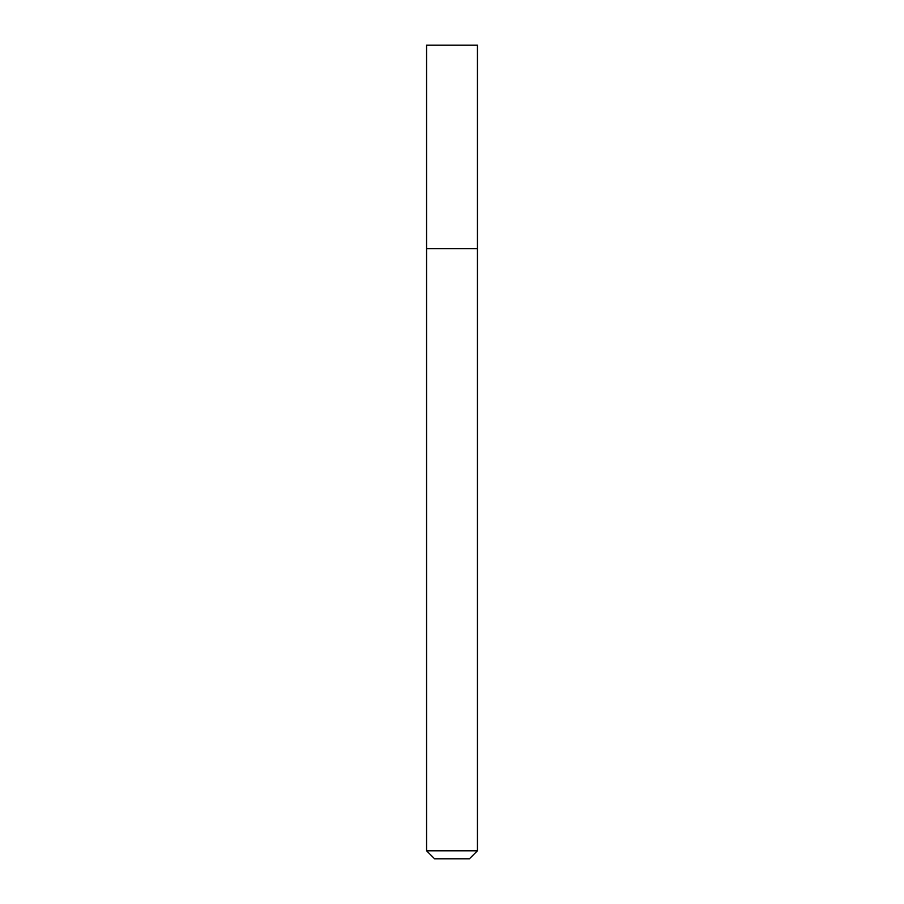 <?xml version="1.0" encoding="UTF-8"?>
<svg xmlns="http://www.w3.org/2000/svg" width="904" height="904" viewBox="0 0 904 904"><rect width="100%" height="100%" fill="white"/><g stroke="black" fill="none" stroke-linecap="round" stroke-linejoin="round"><path stroke-width="1.36" d="M477.425 850.788L469.413 858.8L434.587 858.8L426.575 850.788L477.425 850.788L477.425 45.2L426.575 45.2L426.575 248.6L477.425 248.6L426.575 248.6L426.575 45.2M426.575 850.788L426.575 248.6"/></g></svg>
